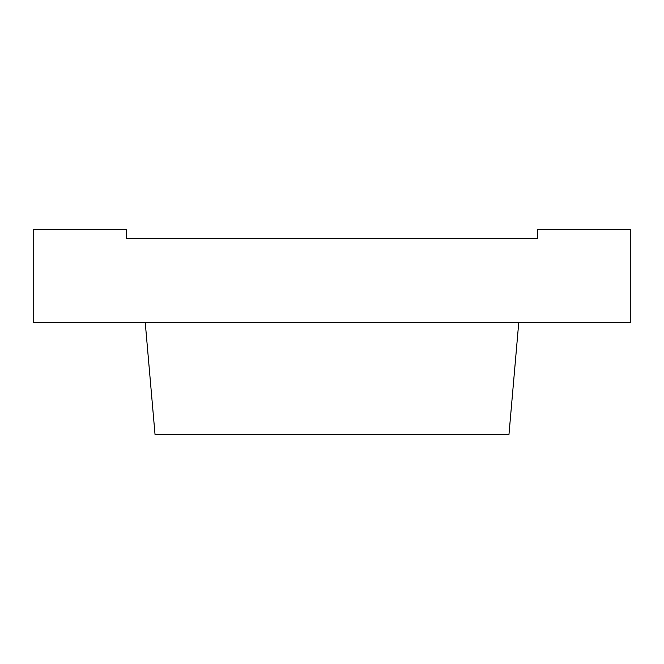 <?xml version="1.0" encoding="UTF-8"?>
<svg xmlns="http://www.w3.org/2000/svg" width="664" height="664" viewBox="0 0 664 664"><rect width="100%" height="100%" fill="white"/><g stroke="black" fill="none" stroke-linecap="round" stroke-linejoin="round"><path stroke-width="1" d="M33.2 322.662L630.8 322.662L630.8 229.287L537.425 229.287L537.425 238.625L126.575 238.625L126.575 229.287L33.2 229.287L33.2 322.662M508.948 434.712L518.75 322.662L145.25 322.662L155.052 434.712L508.948 434.712"/></g></svg>
